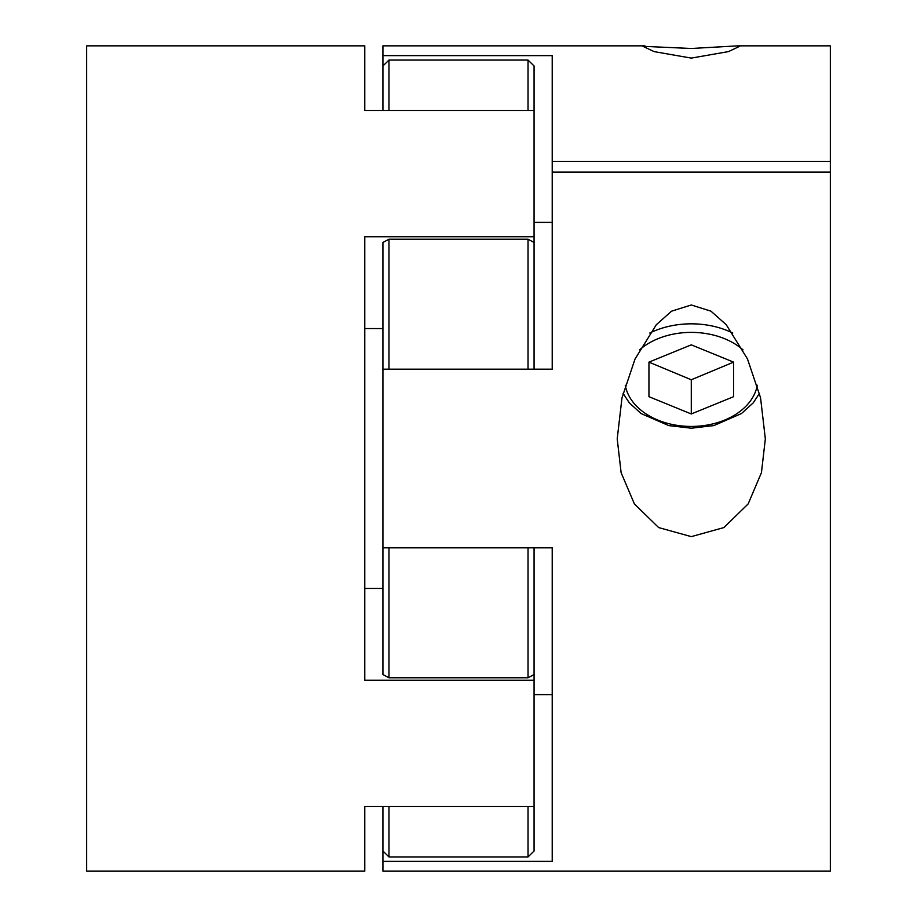 <?xml version="1.0" encoding="UTF-8"?>
<svg xmlns="http://www.w3.org/2000/svg" width="917" height="917" viewBox="0 0 917 917"><rect width="100%" height="100%" fill="white"/><g stroke="black" fill="none" stroke-linecap="round" stroke-linejoin="round"><path stroke-width="1.38" d="M528.032 369.184L528.032 239.222L388.968 239.222L388.968 369.184M528.032 239.222L534.072 242.466L534.072 369.184M534.072 547.816L534.072 674.534L528.032 677.778L388.968 677.778L382.928 674.534L382.928 242.466L388.968 239.222M534.072 674.534L534.072 851.033L528.032 856.937L388.968 856.937L382.928 851.033L382.928 806.524M382.928 110.476L382.928 65.967L388.968 60.063L388.968 110.476M528.032 110.476L528.032 60.063L534.072 65.967L534.072 236.781L364.783 236.781L364.783 680.219L534.072 680.219M528.032 856.937L528.032 806.524M388.968 806.524L388.968 856.937M528.032 60.063L388.968 60.063M528.032 677.778L528.032 547.816M388.968 547.816L388.968 677.778M534.072 806.524L364.783 806.524L364.783 871.15L86.656 871.15L86.656 45.85L364.783 45.85L364.783 110.476L534.072 110.476M382.928 588.439L364.783 588.439M382.928 328.561L364.783 328.561M534.072 236.781L534.072 242.466M534.072 694.616L552.217 694.616M691.28 536.628L723.891 527.573L748.169 503.903L761.442 472.645L765.34 438.876L760.548 397.76L747.481 358.948L726.241 324.721L710.984 311.184L691.28 304.983L671.576 311.184L656.343 324.687L635.023 359.051L621.978 397.886L617.21 438.876L621.13 472.713L634.415 503.96L658.658 527.573L691.28 536.628M382.928 369.184L552.217 369.184L552.217 172.109L830.343 172.109L830.343 871.15L382.928 871.15L382.928 861.372L552.217 861.372L552.217 547.816L382.928 547.816M552.217 172.109L552.217 161.415L830.343 161.415L830.343 45.85L737.715 45.85L691.28 48.486L642.909 46.32L654.13 51.616L691.28 58.103L728.407 51.616L739.652 46.32L737.715 45.85M382.928 65.967L382.928 55.628L552.217 55.628L552.217 161.415M382.928 55.628L382.928 45.85L644.846 45.85M830.343 172.109L830.343 161.415M382.928 861.372L382.928 851.033M534.072 222.384L552.217 222.384M691.28 344.849L648.949 362.135L648.949 396.683L691.28 413.968L733.6 396.683L733.6 362.135L691.28 344.849M648.949 362.135L691.28 379.764L733.6 362.135M691.28 379.764L691.28 413.968M625.279 385.243A66.505 47.031 180 0 0 691.28 426.439A66.505 47.031 180 0 0 757.27 385.243M743.045 349.881A66.505 47.031 180 0 0 691.28 332.378A66.505 47.031 180 0 0 639.516 349.881M649.786 333.043A72.558 51.306 0 0 1 691.28 323.827A72.558 51.306 0 0 1 732.763 333.043M623.079 393.324L629.303 402.838L641.098 413.556L668.711 425.591L691.28 428.205L713.85 425.591L741.452 413.556L753.258 402.838L759.482 393.324"/></g></svg>
